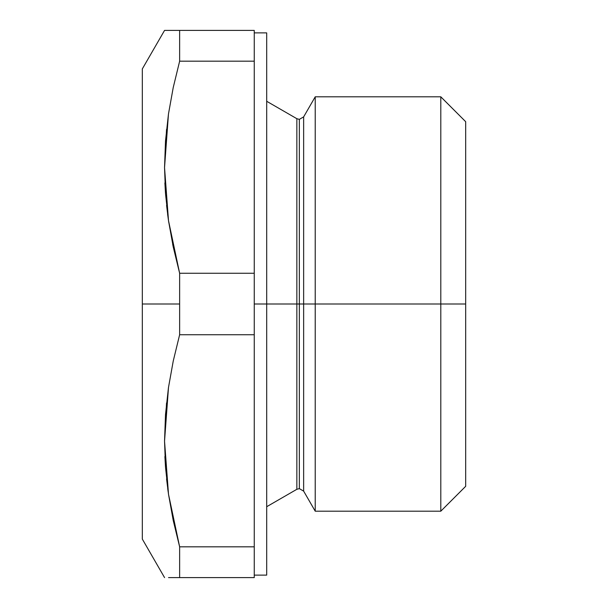 <?xml version="1.0" encoding="UTF-8"?>
<svg xmlns="http://www.w3.org/2000/svg" width="608" height="608" viewBox="0 0 608 608"><rect width="100%" height="100%" fill="white"/><g stroke="black" fill="none" stroke-linecap="round" stroke-linejoin="round"><path stroke-width="0.91" d="M266.692 506.715L296.848 489.303L296.848 304L296.848 489.303L296.848 304L299.334 304L299.334 488.634L299.334 119.366L299.334 304L296.848 304L296.848 118.697L296.848 304L254.258 304L254.258 334.742L254.258 273.258L179.634 273.258L179.634 304L142.325 304L142.325 539.098L142.325 304L179.634 304L179.634 334.742L179.634 273.258L173.257 247.038L168.507 220.696L165.558 194.218L164.54 167.61L165.513 140.858L168.462 114.061L173.234 87.506L179.634 61.18L254.258 61.18L254.258 30.4L179.634 30.4L179.634 61.18L179.634 30.4L168.598 30.4M303.643 491.12L315.225 511.191L440.8 511.191L465.675 486.316L465.675 304L440.8 304L440.8 511.191L440.8 304L315.225 304L315.225 511.191L315.225 304L303.643 304L303.643 491.12L299.334 488.634L296.848 489.303M465.675 121.684L440.8 96.809L315.225 96.809L303.643 116.88L303.643 304L303.643 116.88L303.643 304L299.334 304L299.334 119.366L299.334 304L303.643 304L303.643 491.12L303.643 304L315.225 304L315.225 96.809L315.225 304L440.8 304L440.8 96.809L440.8 304L465.675 304L465.675 121.684L465.675 486.316M266.692 575.115L266.692 32.885L266.692 575.115L254.258 575.115M173.234 361.068L179.634 334.742L254.258 334.742L254.258 546.82L179.634 546.82L173.257 520.6L168.507 494.258L165.558 467.788L164.54 441.172L165.513 414.42L168.462 387.623L173.234 361.068M168.53 577.6L179.634 577.6L179.634 546.82L179.634 577.6L179.124 577.6M172.892 577.6L170.407 577.6M165.513 467.142L165.558 467.81M167.709 488.528L168.15 491.75M166.531 403.013L164.54 441.172L168.507 387.304M164.89 456.562L165.49 466.83M166.531 129.443L164.54 167.215M166.569 205.36L168.507 220.696L164.54 167.61L168.462 114.061M254.258 577.6L254.258 546.82L254.258 577.6L179.634 577.6L254.258 577.6M179.634 30.4L254.258 30.4L254.258 304L296.848 304L296.848 118.697L299.334 119.366L303.643 116.88M168.53 220.81L168.758 222.368M172.68 244.287L173.212 246.818M167.588 214.031L168.446 220.256M164.54 166.828L164.54 167.648M164.882 182.924L165.505 193.466M164.555 30.4L168.53 30.4L164.555 30.4L142.325 68.902L142.325 304L142.325 68.902M299.334 304L299.334 488.634L299.334 304M164.54 440.39L164.54 440.785M166.569 478.929L168.462 493.939M179.634 334.742L254.258 334.742L254.258 546.82L179.634 546.82L168.507 494.258L164.54 441.172M179.634 61.18L254.258 61.18L254.258 273.258L179.634 273.258L168.507 220.696M164.555 577.6L142.325 539.098M254.258 32.885L266.692 32.885M266.692 101.285L296.848 118.697"/></g></svg>
